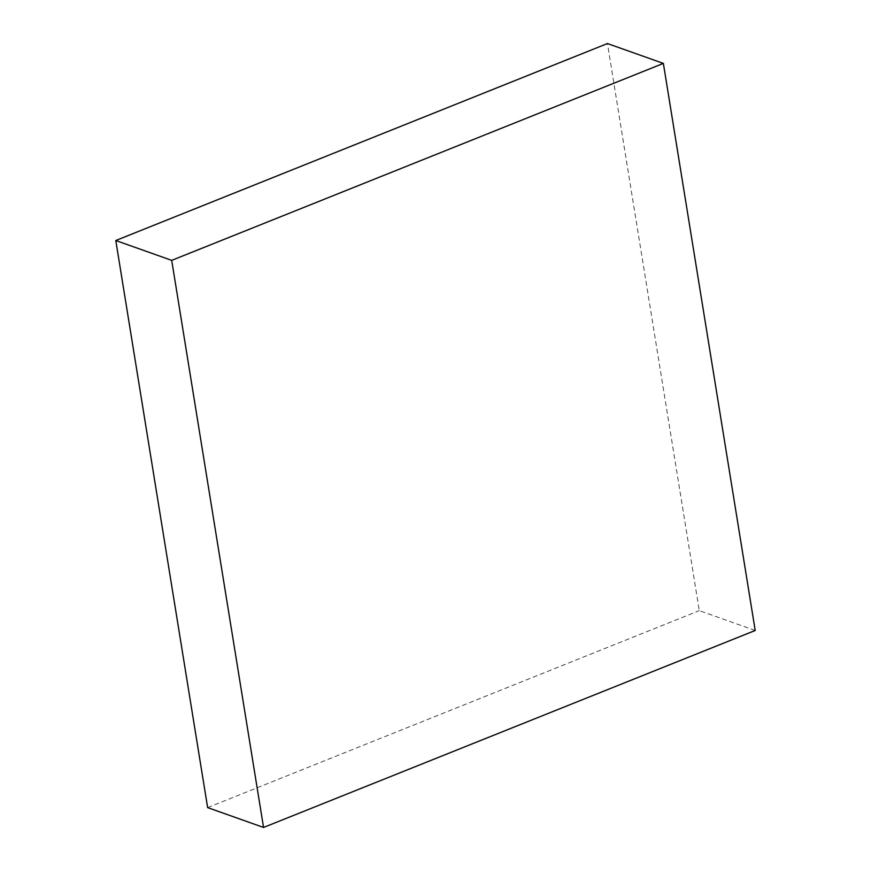 <?xml version="1.0" encoding="UTF-8"?>
<svg xmlns="http://www.w3.org/2000/svg" width="871" height="871" viewBox="0 0 871 871"><rect width="100%" height="100%" fill="white"/><g stroke="black" fill="none" stroke-linecap="round" stroke-linejoin="round"><path stroke-width="0.65" stroke-dasharray="4.36 3.27" d="M755.211 630.484L699.293 610.636L607.446 43.55M207.636 807.602L699.293 610.636"/><path stroke-width="1.31" d="M663.364 63.398L607.446 43.55L115.789 240.516L207.636 807.602L263.554 827.45L755.211 630.484L663.364 63.398L171.707 260.364L115.789 240.516M171.707 260.364L263.554 827.45"/></g></svg>
